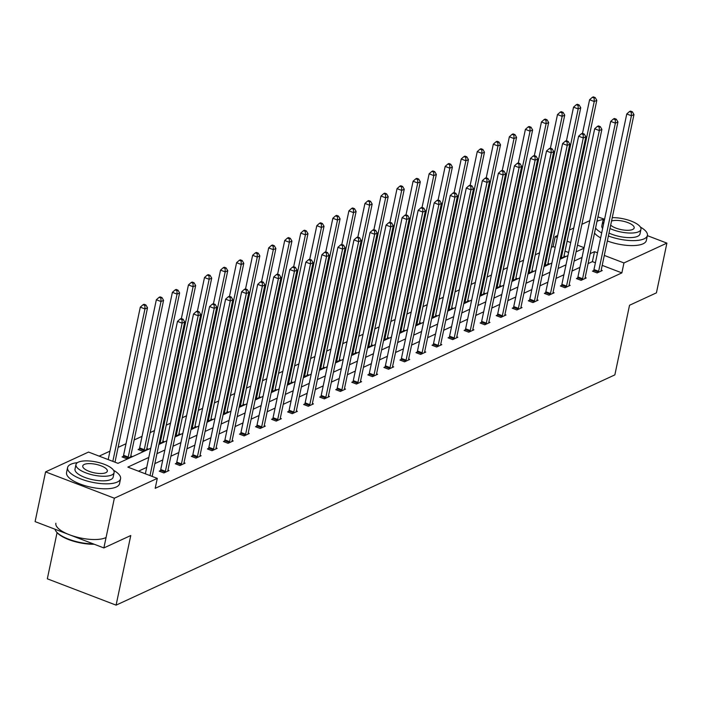 <?xml version="1.0" encoding="UTF-8"?>
<svg xmlns="http://www.w3.org/2000/svg" width="702" height="702" viewBox="0 0 702 702"><rect width="100%" height="100%" fill="white"/><g stroke="black" fill="none" stroke-linecap="round" stroke-linejoin="round"><path stroke-width="1.05" d="M57.064 532.616L47.324 578.817L116.093 605.142L614.855 374.886L629.527 305.265L656.423 292.848L666.9 243.12L623.955 262.943L604.299 255.423M116.093 605.142L130.765 535.521L103.87 547.937L35.1 521.612L45.577 471.884L88.522 452.062L117.98 463.338L150.755 448.209M555.194 247.376L553.088 246.569L551.333 247.385M539.566 252.817L535.284 254.791M523.516 260.223L519.243 262.197M507.467 267.629L503.194 269.603M491.426 275.035L487.153 277.009M475.377 282.441L471.103 284.415M459.336 289.856L455.054 291.821M443.287 297.262L439.013 299.236M427.246 304.668L422.964 306.642M411.197 312.074L406.923 314.048M395.156 319.48L390.874 321.455M379.106 326.886L374.833 328.861M363.057 334.301L358.783 336.267M347.016 341.707L342.734 343.682M330.967 349.113L326.693 351.088M314.926 356.519L310.644 358.494M298.877 363.926L294.603 365.9M282.836 371.332L278.554 373.306M266.786 378.738L262.513 380.712M250.737 386.153L246.463 388.127M234.696 393.559L230.414 395.533M218.647 400.965L214.373 402.939M202.606 408.371L198.324 410.345M186.556 415.777L182.283 417.751M170.516 423.183L166.234 425.158M154.466 430.598L150.193 432.572M142.058 436.328L134.143 439.978M126.009 443.734L118.103 447.385M109.968 451.14L99.157 456.133M553.088 246.569L555.185 236.627L557.704 235.46M569.471 230.028L573.753 228.053M581.888 224.298L589.794 220.647M597.928 216.892L604.554 219.261A19.489 6.713 11.9 0 0 602.807 221.332A19.489 6.713 11.9 0 0 603.58 223.956M647.367 235.644L666.9 243.12M103.87 547.937L114.356 498.209L45.577 471.884M577.579 278.027L576.43 278.562L581.081 280.344L586.223 277.966L585.143 277.553M545.489 292.848L544.34 293.375L548.982 295.156L554.132 292.778L553.053 292.374M513.399 307.66L512.249 308.196L516.891 309.968L522.034 307.599L520.963 307.186A2.167 0.851 110.9 0 0 520.884 307.862L520.884 308.125M481.309 322.472L480.159 323.008L484.801 324.789L489.943 322.411L488.873 321.999M449.219 337.293L448.069 337.82L452.711 339.601L457.853 337.223L456.783 336.82M417.12 352.106L415.97 352.641L420.621 354.413L425.763 352.044L424.692 351.632A2.167 0.851 110.9 0 0 424.613 352.307L424.613 352.571M385.029 366.918L383.88 367.453L388.531 369.234L393.673 366.856L392.593 366.444M352.939 381.739L351.79 382.265L356.44 384.047L361.583 381.669L360.503 381.265M320.849 396.551L319.7 397.086L324.342 398.859L329.492 396.49L328.413 396.077A2.167 0.851 110.9 0 0 328.343 396.753L328.334 397.016M288.759 411.363L287.609 411.898L292.251 413.68L297.394 411.302L296.323 410.889M256.669 426.184L255.519 426.711L260.161 428.492L265.303 426.114L264.233 425.702M224.579 440.996L223.429 441.532L228.071 443.304L233.213 440.935L232.143 440.523A2.167 0.851 110.9 0 0 232.064 441.198L232.064 441.461M192.488 455.809L191.33 456.344L195.981 458.125L201.123 455.747L200.052 455.335M160.389 470.63L159.24 471.156L163.891 472.937L169.033 470.559L167.953 470.147M595.401 262.767L592.4 261.618L588.083 263.61M579.949 267.365L572.042 271.016M563.908 274.772L555.993 278.422M547.858 282.178L539.952 285.828M531.818 289.584L523.903 293.234M515.768 296.99L507.853 300.649M499.719 304.405L491.812 308.055M483.678 311.811L475.763 315.461M467.629 319.217L459.722 322.867M451.588 326.623L443.673 330.273M435.538 334.029L427.632 337.68M419.498 341.435L411.583 345.094M403.448 348.841L395.533 352.501M387.399 356.256L379.492 359.907M371.358 363.662L363.443 367.313M355.309 371.068L347.402 374.719M339.268 378.475L331.353 382.125M323.218 385.881L315.312 389.54M307.178 393.287L299.263 396.946M291.128 400.702L283.213 404.352M275.079 408.108L267.172 411.758M259.038 415.514L251.123 419.164M242.989 422.92L235.082 426.57M226.948 430.326L219.033 433.985M210.898 437.732L202.992 441.391M194.858 445.147L186.943 448.797M178.808 452.553L170.893 456.203M162.759 459.959L154.852 463.61M146.718 467.365L138.47 471.174M148.815 457.423L127.834 467.102L157.292 478.378L155.195 488.329L621.858 272.894L602.202 265.365M176.439 463.223L175.289 463.75L179.931 465.531L185.074 463.153L184.003 462.741M208.529 448.402L207.38 448.938L212.03 450.71L217.172 448.341L216.093 447.929A2.167 0.851 110.9 0 0 216.023 448.604L216.014 448.868M240.619 433.59L239.47 434.117L244.12 435.898L249.263 433.52L248.183 433.116M272.709 418.778L271.56 419.305L276.211 421.086L281.353 418.708L280.273 418.295M304.808 403.957L303.65 404.492L308.301 406.265L313.443 403.896L312.372 403.483A2.167 0.851 110.9 0 0 312.293 404.159L312.293 404.422M336.899 389.145L335.749 389.671L340.391 391.453L345.533 389.083L344.463 388.671M368.989 374.333L367.839 374.859L372.481 376.641L377.623 374.263L376.553 373.85M401.079 359.512L399.929 360.047L404.571 361.82L409.714 359.45L408.643 359.038A2.167 0.851 110.9 0 0 408.564 359.714L408.564 359.977M433.169 344.7L432.02 345.226L436.662 347.007L441.812 344.638L440.733 344.226M465.259 329.887L464.11 330.414L468.761 332.195L473.903 329.817L472.823 329.405M497.349 315.066L496.2 315.602L500.851 317.374L505.993 315.005L504.913 314.593A2.167 0.851 110.9 0 0 504.843 315.268L504.843 315.531M529.44 300.254L528.29 300.781L532.941 302.562L538.083 300.193L537.012 299.78M561.539 285.442L560.38 285.968L565.031 287.75L570.173 285.372L569.103 284.959M593.629 270.621L592.479 271.156L597.121 272.929L602.263 270.56L601.193 270.147M621.858 272.894L623.955 262.943M157.292 478.378L114.356 498.209M597.499 252.817L594.497 251.667L590.18 253.659M584.099 247.692L577.492 245.156M570.691 242.559L567.119 241.19M557.291 237.425L555.185 236.627M158.889 444.454L166.804 440.795M174.938 437.039L182.845 433.388M190.979 429.633L198.894 425.982M207.029 422.227L214.935 418.576M223.069 414.821L230.984 411.17M239.119 407.414L247.025 403.764M255.159 400.008L263.075 396.349M271.209 392.593L279.124 388.943M287.258 385.187L295.165 381.537M303.299 377.781L311.214 374.131M319.349 370.375L327.255 366.725M335.389 362.969L343.304 359.319M351.439 355.563L359.345 351.904M367.479 348.157L375.394 344.498M383.529 340.742L391.444 337.092M399.578 333.336L407.485 329.686M415.619 325.93L423.534 322.279M431.669 318.524L439.575 314.873M447.709 311.118L455.624 307.458M463.759 303.712L471.665 300.052M479.799 296.297L487.714 292.646M495.849 288.891L503.764 285.24M511.898 281.484L519.805 277.834M527.939 274.078L535.854 270.428M543.989 266.672L551.895 263.013M560.029 259.266L567.944 255.607M576.079 251.851L583.985 248.201M582.046 257.415L574.139 261.065M566.005 264.821L558.09 268.48M549.956 272.236L542.041 275.886M533.906 279.642L526 283.292M517.865 287.048L509.95 290.698M501.816 294.454L493.91 298.104M485.775 301.86L477.86 305.51M469.726 309.266L461.819 312.925M453.685 316.681L445.77 320.331M437.636 324.087L429.721 327.737M421.586 331.493L413.68 335.144M405.545 338.899L397.63 342.55M389.496 346.305L381.59 349.956M373.455 353.711L365.54 357.371M357.406 361.126L349.499 364.777M341.365 368.532L333.45 372.183M325.316 375.939L317.401 379.589M309.266 383.345L301.36 386.995M293.225 390.751L285.31 394.401M277.176 398.157L269.27 401.816M261.135 405.572L253.22 409.222M245.086 412.978L237.179 416.628M229.045 420.384L221.13 424.034M212.996 427.79L205.081 431.44M196.946 435.196L189.04 438.847M180.905 442.602L172.99 446.261M164.856 450.017L156.95 453.667M568.594 252.501L565.022 251.14M564.022 255.923L565.092 256.327L560.17 258.599M547.972 263.329L549.043 263.741L544.129 266.014M531.923 270.735L533.002 271.147L528.079 273.42M515.803 279.089L515.803 278.817A2.167 0.851 -69.1 0 1 515.891 278.115L516.953 278.554L512.03 280.826M499.754 286.495L499.763 286.232A2.167 0.851 -69.1 0 1 499.842 285.521L500.912 285.96L495.989 288.232M483.792 292.953L484.863 293.366L479.94 295.639M467.743 300.368L468.813 300.772L463.899 303.045M451.702 307.774L452.772 308.187L447.85 310.459M435.652 315.18L436.723 315.593L431.809 317.866M419.533 323.525L419.533 323.262A2.167 0.851 -69.1 0 1 419.612 322.56L420.682 322.999L415.76 325.272M403.483 330.94L403.483 330.677A2.167 0.851 -69.1 0 1 403.571 329.966L404.633 330.405L399.71 332.678M387.513 337.399L388.592 337.811L383.669 340.084M371.472 344.814L372.543 345.217L367.62 347.49M355.423 352.22L356.493 352.632L351.579 354.905M339.382 359.626L340.452 360.038L335.53 362.311M323.332 367.032L324.403 367.444L319.489 369.717M307.213 375.386L307.213 375.122A2.167 0.851 -69.1 0 1 307.292 374.412L308.362 374.85L303.44 377.123M291.242 381.844L292.313 382.257L287.39 384.529M275.193 389.259L276.272 389.663L271.349 391.935M259.152 396.665L260.223 397.078L255.3 399.341M243.103 404.071L244.173 404.484L239.259 406.756M226.983 412.416L226.983 412.153A2.167 0.851 -69.1 0 1 227.062 411.451L228.132 411.89L223.21 414.162M211.012 418.883L212.083 419.296L207.169 421.569M194.963 426.289L196.042 426.702L191.119 428.975M178.922 433.704L179.993 434.108L175.07 436.381M162.873 441.11L163.952 441.523L159.029 443.787M146.832 448.517L147.903 448.929L142.76 451.298L138.11 449.526L139.268 448.99M130.704 456.862L130.704 456.598A2.167 0.851 -69.1 0 1 130.791 455.896L131.862 456.335L126.711 458.704L122.069 456.932L123.219 456.397M592.4 261.618L594.497 251.667M150.009 475.587L182.125 323.157L184.696 321.972L152.15 476.412M145.358 473.815L177.483 321.384L182.125 323.157L182.046 319.682L183.082 319.208L181.221 318.497L180.195 318.971L182.046 319.682M180.195 318.971L177.483 321.384M184.696 321.972L183.082 319.208M114.979 462.188L147.525 307.748L144.954 308.933L140.303 307.151L108.187 459.582M144.875 305.458L145.902 304.984L144.042 304.273L143.015 304.747L144.875 305.458L144.954 308.933L112.829 461.363M145.902 304.984L147.525 307.748M140.303 307.151L143.015 304.747M94.208 544.234A26.413 9.1 -168.1 0 1 56.564 532.011A26.413 9.1 -168.1 0 1 56.335 531.695M54.984 529.22A27.062 9.319 11.9 0 0 56.081 531.37A27.062 9.319 11.9 0 0 93.348 543.91M77.404 462.671A27.062 9.319 11.9 0 0 70.849 464.25A27.062 9.319 11.9 0 0 67.594 467.558A27.062 9.319 11.9 0 0 86.513 480.852A27.062 9.319 11.9 0 0 117.313 482.037A27.062 9.319 11.9 0 0 120.569 478.72A27.062 9.319 11.9 0 0 113.566 470.287M67.594 467.558L66.55 472.534A27.062 9.319 11.9 0 0 85.469 485.819A27.062 9.319 11.9 0 0 116.269 487.004A27.062 9.319 11.9 0 0 119.515 483.696L120.569 478.72M114.11 472.586L113.154 477.158A19.489 6.713 -168.1 0 1 110.811 479.545A19.489 6.713 -168.1 0 1 88.636 478.694A19.489 6.713 -168.1 0 1 75.009 469.12L75.974 464.548A19.489 6.713 11.9 0 0 89.593 474.113A19.489 6.713 11.9 0 0 111.776 474.973A19.489 6.713 11.9 0 0 114.11 472.586A19.489 6.713 11.9 0 0 100.491 463.022A19.489 6.713 11.9 0 0 78.317 462.162A19.489 6.713 11.9 0 0 75.974 464.548M105.826 472.692A12.557 4.326 11.9 0 0 107.336 471.156A12.557 4.326 11.9 0 0 98.552 464.987A12.557 4.326 11.9 0 0 84.266 464.443A12.557 4.326 11.9 0 0 82.757 465.979A12.557 4.326 11.9 0 0 91.532 472.139A12.557 4.326 11.9 0 0 105.826 472.692M55.862 523.262A27.062 9.319 11.9 0 0 74.781 536.547A27.062 9.319 11.9 0 0 105.581 537.732M604.238 219.454A27.062 9.319 11.9 0 0 597.683 221.033A27.062 9.319 11.9 0 0 596.981 221.393M595.568 228.08A27.062 9.319 11.9 0 0 601.693 232.932M608.388 235.986A27.062 9.319 11.9 0 0 644.146 238.82A27.062 9.319 11.9 0 0 647.402 235.512A27.062 9.319 11.9 0 0 640.399 227.071M594.524 233.055A27.062 9.319 11.9 0 0 600.64 237.899M607.344 240.962A27.062 9.319 11.9 0 0 643.102 243.796A27.062 9.319 11.9 0 0 646.349 240.479L647.402 235.512M609.968 228.501A19.489 6.713 11.9 0 0 638.609 231.757A19.489 6.713 11.9 0 0 640.944 229.37L639.987 233.942A19.489 6.713 -168.1 0 1 637.644 236.328A19.489 6.713 -168.1 0 1 609.003 233.073M602.614 228.536A19.489 6.713 -168.1 0 1 601.842 225.912L602.807 221.332M610.679 225.123A12.557 4.326 11.9 0 0 621.419 229.668A12.557 4.326 11.9 0 0 632.66 229.475A12.557 4.326 11.9 0 0 634.169 227.939A12.557 4.326 11.9 0 0 625.798 221.902A12.557 4.326 11.9 0 0 611.539 221.042M640.944 229.37A19.489 6.713 11.9 0 0 632.002 221.42A19.489 6.713 11.9 0 0 612.249 217.664M165.04 472.402L165.163 472.086A2.167 0.851 110.9 0 0 165.391 471.305L198.175 315.751L200.746 314.566L167.962 470.121A2.167 0.851 110.9 0 0 167.883 470.831L167.883 471.095M160.065 471.472L160.512 470.305A2.167 0.851 110.9 0 0 160.749 469.533L193.524 313.978L198.175 315.751L198.096 312.276L199.122 311.802L197.262 311.091L196.235 311.565L198.096 312.276M196.235 311.565L193.524 313.978M200.746 314.566L199.122 311.802M181.081 464.996L181.204 464.68A2.167 0.851 110.9 0 0 181.441 463.899L214.215 308.345L216.786 307.16L184.012 462.715A2.167 0.851 110.9 0 0 183.924 463.425L183.924 463.689M176.114 464.066L176.562 462.899A2.167 0.851 110.9 0 0 176.79 462.127L209.573 306.563L214.215 308.345L214.145 304.87L215.172 304.396L213.311 303.685L212.285 304.159L214.145 304.87M212.285 304.159L209.573 306.563M216.786 307.16L215.172 304.396M130.791 455.896L163.575 300.342L160.995 301.527L156.353 299.745L123.57 455.3A2.167 0.851 -69.1 0 1 123.341 456.081L122.894 457.248M160.925 298.052L161.951 297.578L160.091 296.867L159.064 297.341L160.925 298.052L160.995 301.527L128.22 457.081A2.167 0.851 -69.1 0 1 127.983 457.853L127.869 458.178M161.951 297.578L163.575 300.342M156.353 299.745L159.064 297.341M146.753 449.456L146.753 449.192A2.167 0.851 -69.1 0 1 146.832 448.49L179.615 292.927L177.044 294.12L172.394 292.339L139.619 447.894A2.167 0.851 -69.1 0 1 139.391 448.675L138.943 449.842M176.965 290.646L177.992 290.163L176.141 289.452L175.105 289.935L176.965 290.646L177.044 294.12L144.261 449.675A2.167 0.851 -69.1 0 1 144.033 450.447L143.91 450.772M177.992 290.163L179.615 292.927M172.394 292.339L175.105 289.935M197.13 457.59L197.253 457.274A2.167 0.851 110.9 0 0 197.481 456.493L230.265 300.939L232.836 299.754L200.052 455.308A2.167 0.851 110.9 0 0 199.973 456.01L199.973 456.282M192.164 456.66L192.602 455.493A2.167 0.851 110.9 0 0 192.839 454.712L225.614 299.157L230.265 300.939L230.186 297.464L231.212 296.99L229.361 296.279L228.325 296.753L230.186 297.464M228.325 296.753L225.614 299.157M232.836 299.754L231.212 296.99M162.803 442.049L162.803 441.786A2.167 0.851 -69.1 0 1 162.882 441.075L195.665 285.521L193.094 286.714L188.443 284.933L181.362 318.55M193.015 283.231L194.042 282.757L192.181 282.046L191.155 282.52L193.015 283.231L193.094 286.714L160.31 442.269A2.167 0.851 -69.1 0 1 160.082 443.041L159.959 443.366M194.042 282.757L195.665 285.521M188.443 284.933L191.155 282.52M213.18 450.184L213.303 449.859A2.167 0.851 110.9 0 0 213.531 449.087L246.314 293.533L248.885 292.339L216.102 447.902M208.204 449.254L208.652 448.087A2.167 0.851 110.9 0 0 208.88 447.306L241.663 291.751L246.314 293.533L246.235 290.058L247.262 289.584L245.402 288.864L244.375 289.347L246.235 290.058M244.375 289.347L241.663 291.751M248.885 292.339L247.262 289.584M178.843 434.643L178.843 434.38A2.167 0.851 -69.1 0 1 178.931 433.669L211.706 278.115L209.135 279.299L204.493 277.527L197.402 311.144M209.056 275.825L210.091 275.351L208.231 274.64L207.204 275.114L209.056 275.825L209.135 279.299L176.351 434.854A2.167 0.851 -69.1 0 1 176.123 435.635L176 435.951M210.091 275.351L211.706 278.115M204.493 277.527L207.204 275.114M229.221 442.778L229.343 442.453A2.167 0.851 110.9 0 0 229.572 441.681L262.355 286.126L264.926 284.933L232.143 440.487M224.254 441.848L224.701 440.68A2.167 0.851 110.9 0 0 224.93 439.9L257.713 284.345L262.355 286.126L262.276 282.643L263.303 282.169L261.451 281.458L260.416 281.932L262.276 282.643M260.416 281.932L257.713 284.345M264.926 284.933L263.303 282.169M194.893 427.237L194.893 426.974A2.167 0.851 -69.1 0 1 194.972 426.263L227.755 270.709L225.184 271.893L220.533 270.121L213.452 303.738M225.105 268.418L226.132 267.945L224.271 267.234L223.245 267.708L225.105 268.418L225.184 271.893L192.401 427.448A2.167 0.851 -69.1 0 1 192.172 428.229L192.05 428.545M226.132 267.945L227.755 270.709M220.533 270.121L223.245 267.708M245.27 435.372L245.393 435.047A2.167 0.851 110.9 0 0 245.621 434.275L278.404 278.712L280.975 277.527L248.192 433.081A2.167 0.851 110.9 0 0 248.113 433.792L248.113 434.055M240.295 434.433L240.742 433.266A2.167 0.851 110.9 0 0 240.97 432.493L273.754 276.939L278.404 278.712L278.325 275.237L279.352 274.763L277.492 274.052L276.465 274.526L278.325 275.237M276.465 274.526L273.754 276.939M280.975 277.527L279.352 274.763M210.933 419.831L210.933 419.568A2.167 0.851 -69.1 0 1 211.021 418.857L243.796 263.303L241.225 264.487L236.583 262.706L229.493 296.332M241.146 261.012L242.181 260.539L240.321 259.828L239.294 260.302L241.146 261.012L241.225 264.487L208.45 420.042A2.167 0.851 -69.1 0 1 208.213 420.823L208.09 421.139M242.181 260.539L243.796 263.303M236.583 262.706L239.294 260.302M261.311 427.957L261.434 427.641A2.167 0.851 110.9 0 0 261.67 426.86L294.445 271.305L297.016 270.121L264.242 425.675A2.167 0.851 110.9 0 0 264.154 426.386L264.154 426.649M256.344 427.027L256.792 425.86A2.167 0.851 110.9 0 0 257.02 425.087L289.803 269.533L294.445 271.305L294.366 267.831L295.402 267.357L293.541 266.646L292.515 267.12L294.366 267.831M292.515 267.12L289.803 269.533M297.016 270.121L295.402 267.357M227.062 411.451L259.845 255.897L257.274 257.081L252.623 255.3L245.542 288.926M257.195 253.606L258.222 253.132L256.362 252.422L255.335 252.895L257.195 253.606L257.274 257.081L224.491 412.636A2.167 0.851 -69.1 0 1 224.263 413.417L224.14 413.732M258.222 253.132L259.845 255.897M252.623 255.3L255.335 252.895M277.36 420.551L277.483 420.235A2.167 0.851 110.9 0 0 277.711 419.454L310.495 263.899L313.066 262.715L280.282 418.269A2.167 0.851 110.9 0 0 280.203 418.98L280.203 419.243M272.385 419.62L272.832 418.453A2.167 0.851 110.9 0 0 273.069 417.681L305.844 262.118L310.495 263.899L310.416 260.424L311.442 259.951L309.582 259.24L308.555 259.714L310.416 260.424M308.555 259.714L305.844 262.118M313.066 262.715L311.442 259.951M243.024 405.01L243.024 404.747A2.167 0.851 -69.1 0 1 243.111 404.045L275.895 248.482L273.315 249.675L268.673 247.894L261.592 281.511M273.245 246.2L274.271 245.718L272.411 245.007L271.384 245.489L273.245 246.2L273.315 249.675L240.54 405.229A2.167 0.851 -69.1 0 1 240.303 406.002L240.189 406.326M274.271 245.718L275.895 248.482M268.673 247.894L271.384 245.489M293.401 413.145L293.524 412.829A2.167 0.851 110.9 0 0 293.761 412.048L326.535 256.493L329.106 255.309L296.332 410.863A2.167 0.851 110.9 0 0 296.244 411.565L296.244 411.837M288.434 412.214L288.882 411.047A2.167 0.851 110.9 0 0 289.11 410.266L321.893 254.712L326.535 256.493L326.465 253.018L327.492 252.544L325.631 251.834L324.605 252.308L326.465 253.018M324.605 252.308L321.893 254.712M329.106 255.309L327.492 252.544M309.45 405.738L309.573 405.414A2.167 0.851 110.9 0 0 309.801 404.642L342.585 249.087L345.156 247.894L312.372 403.457M304.484 404.808L304.922 403.641A2.167 0.851 110.9 0 0 305.159 402.86L337.934 247.306L342.585 249.087L342.506 245.612L343.532 245.138L341.681 244.419L340.645 244.901L342.506 245.612M340.645 244.901L337.934 247.306M345.156 247.894L343.532 245.138M325.5 398.332L325.623 398.008A2.167 0.851 110.9 0 0 325.851 397.235L358.634 241.681L361.205 240.488L328.422 396.042M320.524 397.402L320.972 396.235A2.167 0.851 110.9 0 0 321.2 395.454L353.983 239.9L358.634 241.681L358.555 238.206L359.582 237.724L357.722 237.013L356.695 237.487L358.555 238.206M356.695 237.487L353.983 239.9M361.205 240.488L359.582 237.724M341.541 390.926L341.663 390.602A2.167 0.851 110.9 0 0 341.892 389.829L374.675 234.266L377.246 233.082L344.463 388.636A2.167 0.851 110.9 0 0 344.384 389.347L344.384 389.61M336.574 389.987L337.021 388.82A2.167 0.851 110.9 0 0 337.25 388.048L370.033 232.494L374.675 234.266L374.596 230.791L375.623 230.317L373.771 229.607L372.736 230.08L374.596 230.791M372.736 230.08L370.033 232.494M377.246 233.082L375.623 230.317M357.59 383.511L357.713 383.195A2.167 0.851 110.9 0 0 357.941 382.414L390.724 226.86L393.295 225.675L360.512 381.23A2.167 0.851 110.9 0 0 360.433 381.941L360.433 382.204M352.615 382.581L353.062 381.414A2.167 0.851 110.9 0 0 353.29 380.642L386.074 225.088L390.724 226.86L390.645 223.385L391.672 222.911L389.812 222.201L388.785 222.674L390.645 223.385M388.785 222.674L386.074 225.088M393.295 225.675L391.672 222.911M373.631 376.105L373.754 375.789A2.167 0.851 110.9 0 0 373.99 375.008L406.765 219.454L409.336 218.269L376.562 373.824A2.167 0.851 110.9 0 0 376.474 374.535L376.474 374.798M368.664 375.175L369.112 374.008A2.167 0.851 110.9 0 0 369.34 373.236L402.123 217.673L406.765 219.454L406.686 215.979L407.722 215.505L405.861 214.794L404.835 215.268L406.686 215.979M404.835 215.268L402.123 217.673M409.336 218.269L407.722 215.505M389.68 368.699L389.803 368.383A2.167 0.851 110.9 0 0 390.031 367.602L422.815 212.048L425.386 210.863L392.602 366.418A2.167 0.851 110.9 0 0 392.523 367.12L392.523 367.392M384.705 367.769L385.152 366.602A2.167 0.851 110.9 0 0 385.389 365.821L418.164 210.267L422.815 212.048L422.736 208.573L423.762 208.099L421.902 207.388L420.875 207.862L422.736 208.573M420.875 207.862L418.164 210.267M425.386 210.863L423.762 208.099M405.721 361.293L405.844 360.968A2.167 0.851 110.9 0 0 406.081 360.196L438.855 204.642L441.426 203.448L408.652 359.012M400.754 360.363L401.202 359.196A2.167 0.851 110.9 0 0 401.43 358.415L434.213 202.86L438.855 204.642L438.785 201.167L439.812 200.693L437.951 199.982L436.925 200.456L438.785 201.167M436.925 200.456L434.213 202.86M441.426 203.448L439.812 200.693M421.77 353.887L421.893 353.562A2.167 0.851 110.9 0 0 422.121 352.79L454.905 197.236L457.476 196.042L424.692 351.597M416.804 352.957L417.242 351.79A2.167 0.851 110.9 0 0 417.479 351.009L450.254 195.454L454.905 197.236L454.826 193.761L455.852 193.278L454.001 192.567L452.966 193.041L454.826 193.761M452.966 193.041L450.254 195.454M457.476 196.042L455.852 193.278M437.82 346.481L437.943 346.156A2.167 0.851 110.9 0 0 438.171 345.384L470.954 189.821L473.525 188.636L440.742 344.191A2.167 0.851 110.9 0 0 440.663 344.901L440.654 345.165M432.844 345.542L433.292 344.375A2.167 0.851 110.9 0 0 433.52 343.603L466.303 188.048L470.954 189.821L470.875 186.346L471.902 185.872L470.042 185.161L469.015 185.635L470.875 186.346M469.015 185.635L466.303 188.048M473.525 188.636L471.902 185.872M259.073 397.604L259.073 397.341A2.167 0.851 -69.1 0 1 259.152 396.63L291.935 241.076L289.364 242.269L284.714 240.488L277.632 274.105M289.285 238.785L290.312 238.311L288.461 237.601L287.425 238.075L289.285 238.785L289.364 242.269L256.581 397.823A2.167 0.851 -69.1 0 1 256.353 398.596L256.23 398.92M290.312 238.311L291.935 241.076M284.714 240.488L287.425 238.075M275.123 390.198L275.123 389.935A2.167 0.851 -69.1 0 1 275.202 389.224L307.985 233.669L305.414 234.854L300.763 233.082L293.682 266.699M305.335 231.379L306.362 230.905L304.501 230.195L303.475 230.668L305.335 231.379L305.414 234.854L272.63 390.409A2.167 0.851 -69.1 0 1 272.402 391.19L272.279 391.505M306.362 230.905L307.985 233.669M300.763 233.082L303.475 230.668M291.163 382.792L291.163 382.529A2.167 0.851 -69.1 0 1 291.251 381.818L324.026 226.263L321.455 227.448L316.813 225.675L309.722 259.292M321.376 223.973L322.411 223.499L320.551 222.788L319.524 223.262L321.376 223.973L321.455 227.448L288.671 383.002A2.167 0.851 -69.1 0 1 288.443 383.783L288.32 384.099M322.411 223.499L324.026 226.263M316.813 225.675L319.524 223.262M307.292 374.412L340.075 218.857L337.504 220.042L332.853 218.261L325.772 251.886M337.425 216.567L338.452 216.093L336.591 215.382L335.565 215.856L337.425 216.567L337.504 220.042L304.721 375.596A2.167 0.851 -69.1 0 1 304.493 376.377L304.37 376.693M338.452 216.093L340.075 218.857M332.853 218.261L335.565 215.856M323.253 367.971L323.253 367.708A2.167 0.851 -69.1 0 1 323.341 367.006L356.116 211.451L353.545 212.636L348.903 210.854L341.813 244.48M353.466 209.161L354.501 208.687L352.641 207.976L351.614 208.45L353.466 209.161L353.545 212.636L320.77 368.19A2.167 0.851 -69.1 0 1 320.533 368.971L320.41 369.287M354.501 208.687L356.116 211.451M348.903 210.854L351.614 208.45M339.303 360.565L339.303 360.301A2.167 0.851 -69.1 0 1 339.382 359.599L372.165 204.036L369.594 205.23L364.943 203.448L357.862 237.065M369.515 201.755L370.542 201.281L368.682 200.561L367.655 201.044L369.515 201.755L369.594 205.23L336.811 360.784A2.167 0.851 -69.1 0 1 336.583 361.556L336.46 361.881M370.542 201.281L372.165 204.036M364.943 203.448L367.655 201.044M355.344 353.159L355.344 352.895A2.167 0.851 -69.1 0 1 355.431 352.185L388.206 196.63L385.635 197.824L380.993 196.042L373.912 229.659M385.565 194.34L386.591 193.866L384.731 193.155L383.704 193.629L385.565 194.34L385.635 197.824L352.86 353.378A2.167 0.851 -69.1 0 1 352.623 354.15L352.509 354.475M386.591 193.866L388.206 196.63M380.993 196.042L383.704 193.629M371.393 345.753L371.393 345.489A2.167 0.851 -69.1 0 1 371.472 344.779L404.255 189.224L401.684 190.409L397.034 188.636L389.952 222.253M401.605 186.934L402.632 186.46L400.781 185.749L399.745 186.223L401.605 186.934L401.684 190.409L368.901 345.963A2.167 0.851 -69.1 0 1 368.673 346.744L368.55 347.06M402.632 186.46L404.255 189.224M397.034 188.636L399.745 186.223M387.434 338.346L387.443 338.083A2.167 0.851 -69.1 0 1 387.522 337.372L420.305 181.818L417.734 183.003L413.083 181.23L406.002 214.847M417.655 179.528L418.682 179.054L416.821 178.343L415.795 178.817L417.655 179.528L417.734 183.003L384.95 338.557A2.167 0.851 -69.1 0 1 384.722 339.338L384.599 339.654M418.682 179.054L420.305 181.818M413.083 181.23L415.795 178.817M403.571 329.966L436.346 174.412L433.775 175.597L429.133 173.815L422.042 207.441M433.696 172.122L434.731 171.648L432.871 170.937L431.835 171.411L433.696 172.122L433.775 175.597L400.991 331.151A2.167 0.851 -69.1 0 1 400.763 331.932L400.64 332.248M434.731 171.648L436.346 174.412M429.133 173.815L431.835 171.411M453.861 339.066L453.983 338.75A2.167 0.851 110.9 0 0 454.212 337.969L486.995 182.415L489.566 181.23L456.783 336.784A2.167 0.851 110.9 0 0 456.704 337.495L456.704 337.759M448.894 338.136L449.341 336.969A2.167 0.851 110.9 0 0 449.57 336.197L482.353 180.642L486.995 182.415L486.916 178.94L487.943 178.466L486.091 177.755L485.056 178.229L486.916 178.94M485.056 178.229L482.353 180.642M489.566 181.23L487.943 178.466M419.612 322.56L452.395 167.006L449.824 168.19L445.173 166.409L438.092 200.035M449.745 164.716L450.772 164.242L448.911 163.531L447.885 164.005L449.745 164.716L449.824 168.19L417.041 323.745A2.167 0.851 -69.1 0 1 416.812 324.526L416.69 324.842M450.772 164.242L452.395 167.006M445.173 166.409L447.885 164.005M469.91 331.66L470.033 331.344A2.167 0.851 110.9 0 0 470.261 330.563L503.044 175.009L505.615 173.824L472.832 329.378A2.167 0.851 110.9 0 0 472.753 330.089L472.753 330.352M464.935 330.73L465.382 329.563A2.167 0.851 110.9 0 0 465.61 328.79L498.394 173.227L503.044 175.009L502.965 171.534L503.992 171.06L502.132 170.349L501.105 170.823L502.965 171.534M501.105 170.823L498.394 173.227M505.615 173.824L503.992 171.06M435.573 316.119L435.573 315.856A2.167 0.851 -69.1 0 1 435.661 315.154L468.436 159.591L465.865 160.784L461.223 159.003L454.133 192.62M465.786 157.309L466.821 156.836L464.961 156.116L463.934 156.599L465.786 157.309L465.865 160.784L433.09 316.339A2.167 0.851 -69.1 0 1 432.853 317.111L432.73 317.436M466.821 156.836L468.436 159.591M461.223 159.003L463.934 156.599M485.951 324.254L486.074 323.938A2.167 0.851 110.9 0 0 486.31 323.157L519.085 167.602L521.656 166.418L488.882 321.972A2.167 0.851 110.9 0 0 488.794 322.683L488.794 322.946M480.984 323.324L481.432 322.157A2.167 0.851 110.9 0 0 481.66 321.376L514.443 165.821L519.085 167.602L519.006 164.128L520.042 163.654L518.181 162.943L517.155 163.417L519.006 164.128M517.155 163.417L514.443 165.821M521.656 166.418L520.042 163.654M451.623 308.713L451.623 308.45A2.167 0.851 -69.1 0 1 451.702 307.739L484.485 152.185L481.914 153.378L477.263 151.597L470.182 185.214M481.835 149.895L482.862 149.421L481.002 148.71L479.975 149.184L481.835 149.895L481.914 153.378L449.131 308.933A2.167 0.851 -69.1 0 1 448.903 309.705L448.78 310.03M482.862 149.421L484.485 152.185M477.263 151.597L479.975 149.184M502 316.848L502.123 316.523A2.167 0.851 110.9 0 0 502.351 315.751L535.135 160.196L537.706 159.012L504.922 314.566M497.025 315.918L497.472 314.75A2.167 0.851 110.9 0 0 497.709 313.969L530.484 158.415L535.135 160.196L535.056 156.721L536.082 156.248L534.222 155.537L533.195 156.011L535.056 156.721M533.195 156.011L530.484 158.415M537.706 159.012L536.082 156.248M467.664 301.307L467.664 301.044A2.167 0.851 -69.1 0 1 467.751 300.333L500.526 144.779L497.955 145.963L493.313 144.191L486.232 177.808M497.885 142.488L498.911 142.015L497.051 141.304L496.024 141.778L497.885 142.488L497.955 145.963L465.18 301.527A2.167 0.851 -69.1 0 1 464.943 302.299L464.829 302.615M498.911 142.015L500.526 144.779M493.313 144.191L496.024 141.778M518.041 309.442L518.164 309.117A2.167 0.851 110.9 0 0 518.401 308.345L551.175 152.79L553.746 151.597L520.972 307.151M513.074 308.511L513.522 307.344A2.167 0.851 110.9 0 0 513.75 306.563L546.533 151.009L551.175 152.79L551.105 149.315L552.132 148.833L550.271 148.122L549.245 148.596L551.105 149.315M549.245 148.596L546.533 151.009M553.746 151.597L552.132 148.833M483.713 293.901L483.713 293.638A2.167 0.851 -69.1 0 1 483.792 292.927L516.575 137.373L514.004 138.557L509.354 136.785L502.272 170.402M513.925 135.082L514.952 134.608L513.101 133.898L512.065 134.372L513.925 135.082L514.004 138.557L481.221 294.112A2.167 0.851 -69.1 0 1 480.993 294.893L480.87 295.209M514.952 134.608L516.575 137.373M509.354 136.785L512.065 134.372M534.09 302.035L534.213 301.711A2.167 0.851 110.9 0 0 534.441 300.939L567.225 145.375L569.796 144.191L537.012 299.745A2.167 0.851 110.9 0 0 536.933 300.456L536.933 300.719M529.124 301.097L529.562 299.93A2.167 0.851 110.9 0 0 529.799 299.157L562.574 143.603L567.225 145.375L567.146 141.901L568.172 141.427L566.312 140.716L565.285 141.19L567.146 141.901M565.285 141.19L562.574 143.603M569.796 144.191L568.172 141.427M499.842 285.521L532.625 129.967L530.054 131.151L525.403 129.37L518.322 162.996M529.975 127.676L531.002 127.202L529.141 126.492L528.115 126.965L529.975 127.676L530.054 131.151L497.27 286.706A2.167 0.851 -69.1 0 1 497.042 287.487L496.919 287.802M531.002 127.202L532.625 129.967M525.403 129.37L528.115 126.965M550.14 294.621L550.263 294.305A2.167 0.851 110.9 0 0 550.491 293.524L583.274 137.969L585.845 136.785L553.062 292.339A2.167 0.851 110.9 0 0 552.983 293.05L552.974 293.313M545.164 293.69L545.612 292.523A2.167 0.851 110.9 0 0 545.84 291.751L578.623 136.197L583.274 137.969L583.195 134.494L584.222 134.021L582.362 133.31L581.335 133.784L583.195 134.494M581.335 133.784L578.623 136.197M585.845 136.785L584.222 134.021M515.891 278.115L548.666 122.56L546.095 123.745L541.453 121.964L534.362 155.59M546.016 120.27L547.051 119.796L545.191 119.086L544.155 119.559L546.016 120.27L546.095 123.745L513.311 279.299A2.167 0.851 -69.1 0 1 513.083 280.08L512.96 280.396M547.051 119.796L548.666 122.56M541.453 121.964L544.155 119.559M566.181 287.215L566.303 286.899A2.167 0.851 110.9 0 0 566.532 286.118L599.315 130.563L601.886 129.379L569.103 284.933A2.167 0.851 110.9 0 0 569.024 285.644L569.024 285.907M561.214 286.284L561.661 285.117A2.167 0.851 110.9 0 0 561.89 284.345L594.673 128.782L599.315 130.563L599.236 127.088L600.263 126.614L598.411 125.904L597.376 126.378L599.236 127.088M597.376 126.378L594.673 128.782M601.886 129.379L600.263 126.614M531.853 271.674L531.853 271.411A2.167 0.851 -69.1 0 1 531.932 270.709L564.715 115.146L562.144 116.339L557.493 114.558L550.412 148.175M562.065 112.864L563.092 112.39L561.231 111.671L560.205 112.153L562.065 112.864L562.144 116.339L529.361 271.893A2.167 0.851 -69.1 0 1 529.132 272.666L529.01 272.99M563.092 112.39L564.715 115.146M557.493 114.558L560.205 112.153M582.23 279.808L582.353 279.493A2.167 0.851 110.9 0 0 582.581 278.712L615.364 123.157L617.936 121.972L585.152 277.527A2.167 0.851 110.9 0 0 585.073 278.238L585.073 278.501M577.255 278.878L577.702 277.711A2.167 0.851 110.9 0 0 577.93 276.93L610.714 121.376L615.364 123.157L615.285 119.682L616.312 119.208L614.452 118.498L613.425 118.971L615.285 119.682M613.425 118.971L610.714 121.376M617.936 121.972L616.312 119.208M547.893 264.268L547.893 264.005A2.167 0.851 -69.1 0 1 547.981 263.294L580.756 107.739L578.185 108.933L573.543 107.152L566.453 140.769M578.106 105.449L579.141 104.975L577.281 104.265L576.254 104.738L578.106 105.449L578.185 108.933L545.41 264.487A2.167 0.851 -69.1 0 1 545.173 265.259L545.05 265.584M579.141 104.975L580.756 107.739M573.543 107.152L576.254 104.738M598.271 272.402L598.394 272.078A2.167 0.851 110.9 0 0 598.63 271.305L631.405 115.751L633.976 114.566L601.202 270.121A2.167 0.851 110.9 0 0 601.114 270.823L601.114 271.086M593.304 271.472L593.752 270.305A2.167 0.851 110.9 0 0 593.98 269.524L626.763 113.97L631.405 115.751L631.326 112.276L632.362 111.802L630.501 111.091L629.475 111.565L631.326 112.276M629.475 111.565L626.763 113.97M633.976 114.566L632.362 111.802M563.943 256.862L563.943 256.599A2.167 0.851 -69.1 0 1 564.022 255.888L596.805 100.333L594.234 101.518L589.583 99.745L582.502 133.362M594.155 98.043L595.182 97.569L593.322 96.858L592.295 97.332L594.155 98.043L594.234 101.518L561.451 257.081A2.167 0.851 -69.1 0 1 561.223 257.853L561.1 258.178M595.182 97.569L596.805 100.333M589.583 99.745L592.295 97.332M165.163 472.086L160.512 470.305M165.391 471.305L160.749 469.533M181.204 464.68L176.562 462.899M181.441 463.899L176.79 462.127M123.57 455.3L128.22 457.081M123.341 456.081L127.983 457.853M139.619 447.894L144.261 449.675M139.391 448.675L144.033 450.447M197.253 457.274L192.602 455.493M197.481 456.493L192.839 454.712M159.424 441.927L160.31 442.269M159.249 442.725L160.082 443.041M213.303 449.859L208.652 448.087M213.531 449.087L208.88 447.306M175.465 434.52L176.351 434.854M175.298 435.319L176.123 435.635M229.343 442.453L224.701 440.68M229.572 441.681L224.93 439.9M191.514 427.114L192.401 427.448M191.348 427.913L192.172 428.229M245.393 435.047L240.742 433.266M245.621 434.275L240.97 432.493M207.555 419.699L208.45 420.042M207.388 420.507L208.213 420.823M261.434 427.641L256.792 425.86M261.67 426.86L257.02 425.087M223.605 412.293L224.491 412.636M223.438 413.092L224.263 413.417M277.483 420.235L272.832 418.453M277.711 419.454L273.069 417.681M239.645 404.887L240.54 405.229M239.479 405.686L240.303 406.002M293.524 412.829L288.882 411.047M293.761 412.048L289.11 410.266M309.573 405.414L304.922 403.641M309.801 404.642L305.159 402.86M325.623 398.008L320.972 396.235M325.851 397.235L321.2 395.454M341.663 390.602L337.021 388.82M341.892 389.829L337.25 388.048M357.713 383.195L353.062 381.414M357.941 382.414L353.29 380.642M373.754 375.789L369.112 374.008M373.99 375.008L369.34 373.236M389.803 368.383L385.152 366.602M390.031 367.602L385.389 365.821M405.844 360.968L401.202 359.196M406.081 360.196L401.43 358.415M421.893 353.562L417.242 351.79M422.121 352.79L417.479 351.009M437.943 346.156L433.292 344.375M438.171 345.384L433.52 343.603M255.695 397.481L256.581 397.823M255.528 398.28L256.353 398.596M271.744 390.075L272.63 390.409M271.569 390.874L272.402 391.19M287.785 382.669L288.671 383.002M287.618 383.467L288.443 383.783M303.834 375.254L304.721 375.596M303.668 376.061L304.493 376.377M319.875 367.848L320.77 368.19M319.708 368.647L320.533 368.971M335.925 360.442L336.811 360.784M335.758 361.24L336.583 361.556M351.965 353.036L352.86 353.378M351.799 353.834L352.623 354.15M368.015 345.63L368.901 345.963M367.848 346.428L368.673 346.744M384.064 338.224L384.95 338.557M383.889 339.022L384.722 339.338M400.105 330.809L400.991 331.151M399.938 331.616L400.763 331.932M453.983 338.75L449.341 336.969M454.212 337.969L449.57 336.197M416.154 323.403L417.041 323.745M415.988 324.201L416.812 324.526M470.033 331.344L465.382 329.563M470.261 330.563L465.61 328.79M432.195 315.997L433.09 316.339M432.028 316.795L432.853 317.111M486.074 323.938L481.432 322.157M486.31 323.157L481.66 321.376M448.245 308.59L449.131 308.933M448.078 309.389L448.903 309.705M502.123 316.523L497.472 314.75M502.351 315.751L497.709 313.969M464.285 301.184L465.18 301.527M464.119 301.983L464.943 302.299M518.164 309.117L513.522 307.344M518.401 308.345L513.75 306.563M480.335 293.778L481.221 294.112M480.168 294.577L480.993 294.893M534.213 301.711L529.562 299.93M534.441 300.939L529.799 299.157M496.384 286.363L497.27 286.706M496.209 287.171L497.042 287.487M550.263 294.305L545.612 292.523M550.491 293.524L545.84 291.751M512.425 278.957L513.311 279.299M512.258 279.765L513.083 280.08M566.303 286.899L561.661 285.117M566.532 286.118L561.89 284.345M528.474 271.551L529.361 271.893M528.308 272.35L529.132 272.666M582.353 279.493L577.702 277.711M582.581 278.712L577.93 276.93M544.515 264.145L545.41 264.487M544.348 264.944L545.173 265.259M598.394 272.078L593.752 270.305M598.63 271.305L593.98 269.524M560.565 256.739L561.451 257.081M560.398 257.537L561.223 257.853M56.564 532.011L56.081 531.37"/></g></svg>
